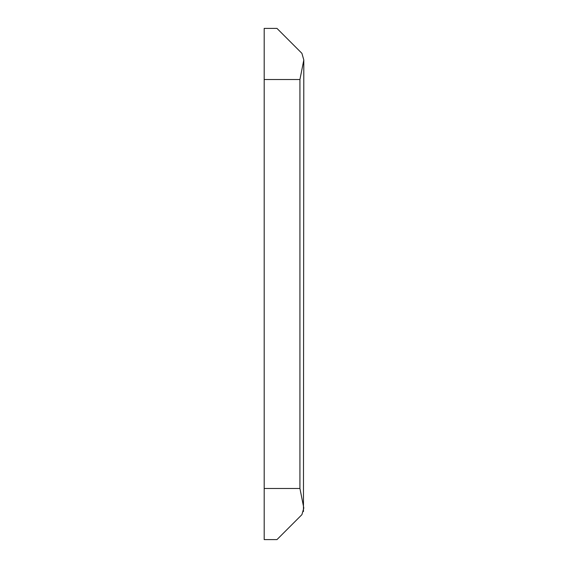 <?xml version="1.0" encoding="UTF-8"?>
<svg xmlns="http://www.w3.org/2000/svg" width="568" height="568" viewBox="0 0 568 568"><rect width="100%" height="100%" fill="white"/><g stroke="black" fill="none" stroke-linecap="round" stroke-linejoin="round"><path stroke-width="0.85" d="M264.191 79.52L264.191 539.6L276.971 539.6L301.913 514.658L303.809 508.012L299.932 488.48L299.932 79.52L303.809 59.988L301.913 53.342L276.971 28.4L264.191 28.4L264.191 79.52L299.932 79.52M303.454 511.548L303.809 59.988M301.913 514.658L276.971 539.6M276.971 28.4L301.913 53.342M264.191 488.48L299.932 488.48"/></g></svg>
